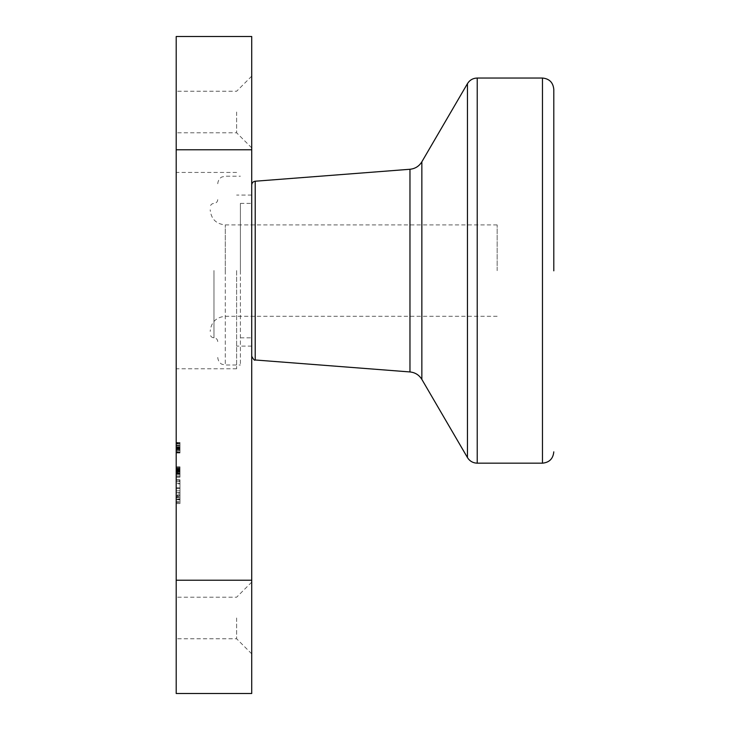 <?xml version="1.0" encoding="UTF-8"?>
<svg xmlns="http://www.w3.org/2000/svg" width="730" height="730" viewBox="0 0 730 730"><rect width="100%" height="100%" fill="white"/><g stroke="black" fill="none" stroke-linecap="round" stroke-linejoin="round"><path stroke-width="0.55" stroke-dasharray="3.65 2.74" d="M176.204 270.602L176.204 368.778L176.204 270.602M179.982 449.087L179.982 442.49L179.982 452.737L179.982 451.715L176.204 451.715L176.204 452.737L176.204 442.49L176.204 452.992L176.204 442.49L176.204 452.737L176.204 451.715L179.982 451.715L176.204 451.715L179.982 451.715L179.982 449.087L176.204 449.087M176.204 451.97L176.204 448.001L176.204 451.97L179.982 451.97L179.982 449.981L179.982 451.97L176.204 451.97M179.982 472.894L179.982 466.817L179.982 470.622L179.982 467.72L176.204 467.72L176.204 477.192L176.204 466.817L176.204 474.381L176.204 466.945L176.204 474.381L176.204 466.945L176.204 474.381L176.204 466.945L176.204 474.381L176.204 466.945L176.204 473.478L176.204 466.945L176.204 473.478L176.204 467.72L176.204 473.478L176.204 467.72L179.982 467.72L179.982 473.478L176.204 473.478L176.204 471.306L176.204 473.478L179.982 473.478L179.982 471.543L176.204 471.543L179.982 471.543L179.982 466.945L176.204 466.945L176.204 477.192L176.204 466.945L176.204 476.936L176.204 466.945L179.982 466.945L179.982 474.245L176.204 474.245L179.982 474.245L179.982 472.93L176.204 472.93L179.982 472.93L179.982 474.381L176.204 474.381L179.982 474.381L179.982 466.945L176.204 466.945L179.982 466.945L179.982 472.045L176.204 472.045L179.982 472.045L179.982 473.478L179.982 466.945L176.204 466.945L179.982 466.945L179.982 474.245L176.204 474.245L179.982 474.245L179.982 472.93L179.982 474.381L179.982 466.945L176.204 466.945L179.982 466.945L179.982 473.478L179.982 470.613L176.204 470.622L179.982 470.613L179.982 474.381L176.204 474.381L179.982 474.381L179.982 472.894L176.204 472.894M176.204 36.5L176.204 149.778L251.722 149.778L251.722 36.5M251.722 693.5L251.722 580.222L176.204 580.222L176.204 149.778M176.204 580.222L176.204 693.5M176.204 617.981L176.204 638.75L176.204 617.981M176.204 112.019L176.204 132.787L176.204 112.019M179.982 442.991L179.982 447.052L176.204 446.988L176.204 452.992L176.204 446.988L179.982 446.97L179.982 442.49L176.204 442.49L179.982 442.49L179.982 442.991L176.204 442.991M176.204 502.505L176.204 479.783L176.204 502.505L179.982 502.505L179.982 503.554L176.204 503.554L179.982 503.554L179.982 487.841L176.204 487.841L179.982 487.841L179.982 483.88L176.204 483.88M251.722 112.019L251.722 76.148L251.722 112.019M251.722 617.981L251.722 582.111L251.722 617.981M251.722 270.602L251.722 195.083L251.722 270.602M251.722 580.222L251.722 149.778M236.62 617.981L236.62 638.75L236.62 617.981M236.62 270.602L236.62 368.778L236.62 270.602M236.62 112.019L236.62 132.787L236.62 112.019M179.982 474.007L179.982 466.945L179.982 474.245L176.204 474.245L179.982 474.245L176.204 474.245L179.982 474.245L179.982 472.976L176.204 472.976L179.982 473.013L179.982 474.007L176.204 474.007M179.982 472.611L179.982 466.945L176.204 466.945L179.982 466.945L176.204 466.945L179.982 466.945L176.204 466.945L179.982 466.945L179.982 473.478L176.204 473.478L179.982 473.478L179.982 466.945L176.204 466.945L179.982 466.945L179.982 473.478L176.204 473.478L179.982 473.478L179.982 466.945L176.204 466.945L179.982 466.945L179.982 468.213L176.204 468.213L179.982 468.213L179.982 466.817L176.204 466.817L179.982 466.817L179.982 470.622L176.204 470.622L179.982 470.613L179.982 474.381L179.982 472.611L176.204 472.611M179.982 470.576L179.982 474.381L179.982 466.817L179.982 470.576L176.204 470.585L179.982 470.585L179.982 473.478L179.982 467.72L179.982 470.585L176.204 470.576M179.982 474.381L176.204 474.381M179.982 477.192L176.204 477.192L179.982 477.192L176.204 477.192L179.982 477.192L179.982 466.945L176.204 466.945L179.982 466.945L179.982 477.192M179.982 472.839L179.982 466.945L179.982 476.936L179.982 472.839L176.204 472.839M179.982 467.72L176.204 467.72M179.982 469.253L176.204 469.253M179.982 468.833L176.204 468.833M179.982 466.817L176.204 466.817M179.982 472.94L176.204 472.94M179.982 470.403L176.204 470.403L179.982 470.385M179.982 472.794L179.982 471.306L179.982 473.478L179.982 472.794L176.204 472.794M179.982 471.306L176.204 471.306L179.982 471.306M179.982 473.478L176.204 473.478M179.982 466.945L176.204 466.945L179.982 466.945M179.982 476.936L176.204 476.936L179.982 476.936M179.982 475.914L176.204 475.914L179.982 475.914M179.982 471.817L176.204 471.817L179.982 471.817M179.982 450.428L176.204 450.428L179.982 450.401M179.982 449.926L179.982 452.992L176.204 452.992L179.982 452.992L179.982 449.926L176.204 449.926M179.982 448.339L176.204 448.339M179.982 447.49L176.204 447.49L176.204 445.492L176.204 447.481L179.982 447.481L179.982 443.512L176.204 443.512L176.204 445.492L176.204 443.512L179.982 443.512L179.982 447.481M179.982 445.711L176.204 445.711M179.982 445.437L176.204 445.437L179.982 445.437M179.982 444.059L176.204 444.059M179.982 445.628L176.204 445.628M179.982 447.745L176.204 447.745L179.982 447.745M179.982 448.767L176.204 448.767M179.982 447.052L176.204 447.052M179.982 449.935L176.204 449.935M179.982 448.001L179.982 449.981L179.982 448.001L176.204 448.001M179.982 449.981L176.204 449.981L179.982 449.981M179.982 452.992L179.982 445.546L179.982 452.992L176.204 452.992M179.982 452.454L176.204 452.454M179.982 448.412L176.204 448.412M179.982 448.512L176.204 448.512M179.982 445.546L176.204 445.546L179.982 445.528L179.982 442.49L176.204 442.49L179.982 442.49L179.982 445.528M179.982 445.492L176.204 445.492L179.982 445.492M179.982 452.737L176.204 452.737L179.982 452.737L176.204 452.737L179.982 452.737L179.982 442.745L176.204 442.745L179.982 442.745L179.982 452.737M179.982 449.279L176.204 449.279M179.982 443.512L179.982 446.048L176.204 446.012L179.982 446.048L179.982 442.49L179.982 445.309L176.204 445.309L179.982 445.309L179.982 443.512L176.204 443.512M179.982 448.257L176.204 448.257M179.982 483.88L179.982 480.997L176.204 480.997M179.982 480.997L179.982 479.783L176.204 479.783L179.982 479.783L179.982 481.654L176.204 481.654L179.982 481.654L179.982 483.452L176.204 483.452M179.982 483.452L179.982 501.683L176.204 501.683L179.982 501.683L179.982 499.849L176.204 499.849M179.982 499.849L179.982 495.497L176.204 495.497L179.982 495.497L179.982 481.654L176.204 481.654L179.982 481.654L179.982 492.65L176.204 492.65M179.982 492.65L179.982 495.661L176.204 495.661M179.982 495.661L179.982 497.787L176.204 497.787M179.982 497.787L179.982 499.064L176.204 499.064M179.982 499.064L176.204 499.493L179.982 499.493L179.982 497.066L176.204 497.066L179.982 496.802L176.204 496.802M179.982 496.802L179.982 496.017L176.204 496.017M179.982 496.017L179.982 494.748L176.204 494.748M179.982 494.748L179.982 493.042L176.204 493.042M179.982 493.042L179.982 490.815L176.204 490.815L179.982 490.815L179.982 488.425L176.204 488.425L179.982 488.425L179.982 481.654L176.204 481.654L179.982 481.654L179.982 479.783L176.204 479.783L179.982 479.783L179.982 499.721L176.204 499.721M179.982 499.721L179.982 502.505M240.398 270.693L240.398 203.396L240.398 270.693M553.796 270.83L553.796 89.361M240.398 270.483L240.398 365L240.398 270.483M497.157 270.666L497.157 224.913L497.157 270.666M179.982 470.677L176.204 470.658M179.982 469.591L176.204 469.591L179.982 469.591M179.982 470.905L176.204 470.905L179.982 470.905M179.982 469.792L176.204 469.792M179.982 470.02L176.204 470.02M179.982 448.43L176.204 448.43M179.982 480.112L176.204 480.112M179.982 497.723L176.204 497.723M255.208 359.981L255.208 181.222M409.968 169.269L409.968 371.944M421.849 379.39L421.849 161.814M467.446 83.658L467.446 457.555M477.228 463.176L477.228 78.037M542.463 78.037L542.463 463.176M225.296 270.483L225.296 365L225.296 270.483M225.296 270.666L225.296 224.913L225.296 270.666M213.963 270.52L213.963 337.817L213.963 270.52M251.722 582.111L236.62 597.213L176.204 597.213M251.722 653.852L236.62 638.75L176.204 638.75M251.722 195.083L236.62 195.083M251.722 346.12L236.62 346.12M251.722 76.148L236.62 91.25L176.204 91.25M251.722 147.889L236.62 132.787L176.204 132.787M236.62 172.435L176.204 172.435M236.62 368.778L176.204 368.778M240.398 337.817L251.722 337.817M240.398 203.396L251.722 203.396M217.741 357.445C218.297 362.929 222.093 364.37 222.02 364.252L225.296 365L240.398 365M217.741 183.759C218.224 178.412 222.066 176.815 221.975 176.979L225.296 176.204L240.398 176.204M497.157 224.913L225.296 224.913C216.117 224.019 211.089 218.991 210.185 209.811M497.157 316.291L225.296 316.291C216.117 317.185 211.089 322.222 210.185 331.393M217.741 341.585C217.522 339.295 216.262 338.036 213.963 337.817C211.673 337.588 210.413 336.329 210.185 334.039M217.741 199.618C217.522 201.909 216.262 203.168 213.963 203.396C211.673 203.615 210.413 204.875 210.185 207.165"/><path stroke-width="1.09" d="M176.204 149.778L176.204 36.5L251.722 36.5L251.722 149.778L176.204 149.778L176.204 580.222L251.722 580.222L251.722 693.5L176.204 693.5L176.204 580.222M251.722 149.778L251.722 580.222M542.463 78.037L477.228 78.037L477.228 463.176L542.463 463.176L542.463 78.037C549.343 78.703 553.121 82.481 553.796 89.361L553.796 270.83M409.968 169.269L255.208 181.222L255.208 359.981L409.968 371.944L409.968 169.269C415.151 168.73 419.111 166.248 421.849 161.814L421.849 379.39L467.446 457.555L467.446 83.658L421.849 161.814M467.446 457.555C469.709 461.159 472.976 463.03 477.228 463.176M477.228 78.037C472.976 78.174 469.709 80.044 467.446 83.658M542.463 463.176C549.343 462.501 553.121 458.723 553.796 451.843M409.968 371.944C415.151 372.482 419.111 374.964 421.849 379.39M255.208 181.222C253.073 181.578 251.905 182.829 251.722 184.991M255.208 359.981C254.66 360.802 253.493 359.543 251.722 356.222"/></g></svg>
